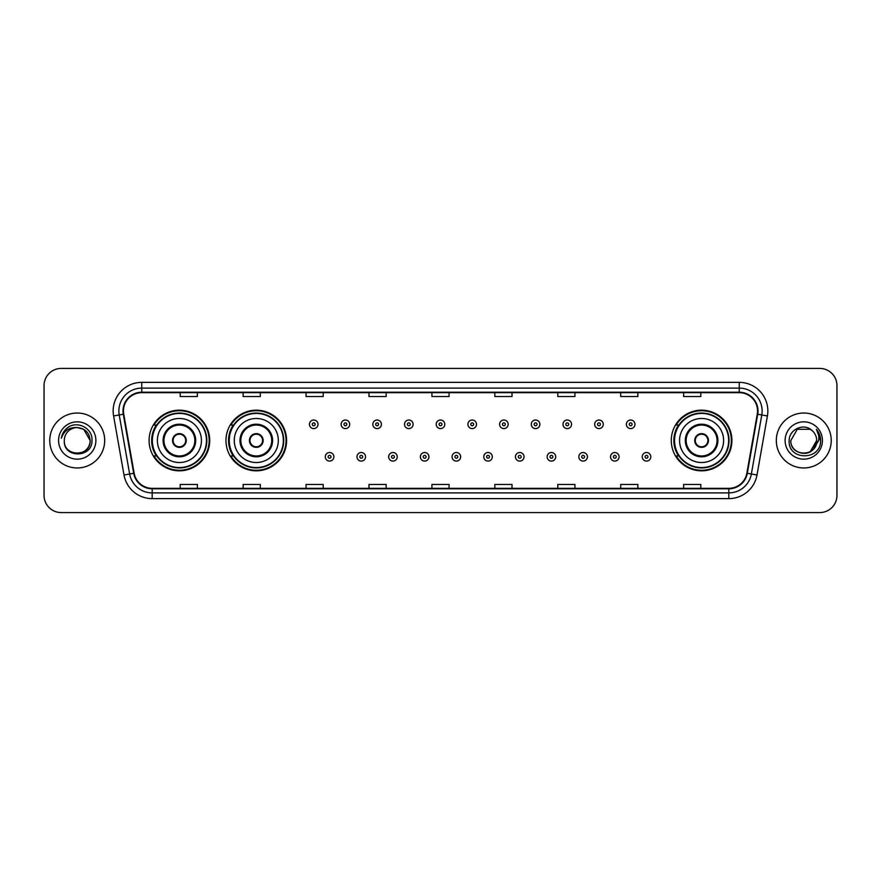 <?xml version="1.0" encoding="UTF-8"?>
<svg xmlns="http://www.w3.org/2000/svg" width="881" height="881" viewBox="0 0 881 881"><rect width="100%" height="100%" fill="white"/><g stroke="black" fill="none" stroke-linecap="round" stroke-linejoin="round"><path stroke-width="1.32" d="M671.278 440.5A30.317 30.317 0 0 0 701.595 470.817A30.317 30.317 0 0 0 731.913 440.5A30.317 30.317 0 0 0 701.595 410.183A30.317 30.317 0 0 0 671.278 440.5M225.965 440.5A30.317 30.317 0 0 0 256.294 470.817A30.317 30.317 0 0 0 286.611 440.5A30.317 30.317 0 0 0 256.294 410.183A30.317 30.317 0 0 0 225.965 440.5M149.087 440.5A30.317 30.317 0 0 0 179.405 470.817A30.317 30.317 0 0 0 209.722 440.5A30.317 30.317 0 0 0 179.405 410.183A30.317 30.317 0 0 0 149.087 440.5M156.355 455.951A27.74 27.74 0 0 1 156.355 425.049M233.245 455.951A27.74 27.74 0 0 1 233.245 425.049M678.546 455.951A27.74 27.74 0 0 1 678.546 425.049M44.05 385.581L44.05 495.419A17.157 17.157 0 0 0 61.207 512.577L819.793 512.577A17.157 17.157 0 0 0 836.95 495.419L836.95 385.581A17.157 17.157 0 0 0 819.793 368.423L61.207 368.423A17.157 17.157 0 0 0 44.05 385.581L44.05 495.419M49.765 440.5A27.465 27.465 0 0 0 77.231 467.965A27.465 27.465 0 0 0 104.685 440.5A27.465 27.465 0 0 0 77.231 413.035A27.465 27.465 0 0 0 49.765 440.5A27.465 27.465 0 0 0 77.231 467.965A27.465 27.465 0 0 0 104.685 440.5A27.465 27.465 0 0 0 77.231 413.035A27.465 27.465 0 0 0 49.765 440.5M776.315 440.5A27.465 27.465 0 0 0 803.769 467.965A27.465 27.465 0 0 0 831.235 440.5A27.465 27.465 0 0 0 803.769 413.035A27.465 27.465 0 0 0 776.315 440.5A27.465 27.465 0 0 0 803.769 467.965A27.465 27.465 0 0 0 831.235 440.5A27.465 27.465 0 0 0 803.769 413.035A27.465 27.465 0 0 0 776.315 440.5M123.45 410.975A18.303 18.303 0 0 1 141.764 392.673L739.236 392.673A18.303 18.303 0 0 1 757.264 414.158L746.857 473.196A18.303 18.303 0 0 1 728.829 488.327L152.171 488.327A18.303 18.303 0 0 1 134.143 473.196L123.736 414.158A18.303 18.303 0 0 1 123.45 410.975M122.999 410.975A18.765 18.765 0 0 0 123.285 414.235L133.692 473.273A18.765 18.765 0 0 0 152.171 488.779L728.829 488.779A18.765 18.765 0 0 0 747.308 473.273L757.715 414.235A18.765 18.765 0 0 0 739.236 392.221L141.764 392.221A18.765 18.765 0 0 0 122.999 410.975M113.594 415.953A28.599 28.599 0 0 1 141.764 382.376L739.236 382.376A28.599 28.599 0 0 1 767.406 415.953L756.999 474.991A28.599 28.599 0 0 1 728.829 498.624L152.171 498.624A28.599 28.599 0 0 1 124.001 474.991L113.594 415.953L119.221 414.951A22.884 22.884 0 0 1 141.764 388.103L739.236 388.103A22.884 22.884 0 0 1 761.779 414.951L751.361 473.989A22.884 22.884 0 0 1 728.829 492.897L152.171 492.897A22.884 22.884 0 0 1 129.639 473.989L119.221 414.951A22.884 22.884 0 0 1 118.88 410.975M819.793 368.423L61.207 368.423M61.207 512.577L819.793 512.577M836.95 495.419L836.95 385.581M747.308 473.273L751.361 473.989L761.779 414.951L767.406 415.953M431.921 392.673L431.921 396.549L449.079 396.549L449.079 392.673M368.985 392.673L368.985 396.549L386.153 396.549L386.153 392.673M306.059 392.673L306.059 396.549L323.228 396.549L323.228 392.673M243.134 392.673L243.134 396.549L260.291 396.549L260.291 392.673M180.209 392.673L180.209 396.549L197.366 396.549L197.366 392.673M494.847 392.673L494.847 396.549L512.015 396.549L512.015 392.673M557.772 392.673L557.772 396.549L574.941 396.549L574.941 392.673M620.709 392.673L620.709 396.549L637.866 396.549L637.866 392.673M683.634 392.673L683.634 396.549L700.791 396.549L700.791 392.673M449.079 488.327L449.079 484.451L431.921 484.451L431.921 488.327M386.153 488.327L386.153 484.451L368.985 484.451L368.985 488.327M323.228 488.327L323.228 484.451L306.059 484.451L306.059 488.327M260.291 488.327L260.291 484.451L243.134 484.451L243.134 488.327M197.366 488.327L197.366 484.451L180.209 484.451L180.209 488.327M512.015 488.327L512.015 484.451L494.847 484.451L494.847 488.327M574.941 488.327L574.941 484.451L557.772 484.451L557.772 488.327M637.866 488.327L637.866 484.451L620.709 484.451L620.709 488.327M700.791 488.327L700.791 484.451L683.634 484.451L683.634 488.327M64.302 440.5A12.929 12.929 0 0 1 77.231 427.571L83.695 429.3L90.159 440.5L83.695 429.3L77.231 427.571L83.695 429.3L90.159 440.5L83.695 429.3L77.231 427.571L83.695 429.3L90.159 440.5C90.952 457.184 63.509 457.184 64.302 440.5C63.091 458.572 92.56 458.153 91.976 440.5C92.979 428.133 76.911 420.116 67.397 427.836C64.038 430.534 62.022 433.992 61.362 438.231C64.027 430.644 69.313 427.098 77.231 427.571L83.695 429.3L90.159 440.5C90.952 457.184 63.509 457.184 64.302 440.5C63.509 457.184 90.952 457.184 90.159 440.5C90.952 457.184 63.509 457.184 64.302 440.5C63.509 457.184 90.952 457.184 90.159 440.5C90.952 457.184 63.509 457.184 64.302 440.5C63.509 457.184 90.952 457.184 90.159 440.5C90.952 457.184 63.509 457.184 64.302 440.5C63.509 457.184 90.952 457.184 90.159 440.5C90.071 444.751 88.32 448.22 84.906 450.907M77.231 427.571C85.083 428.331 89.399 432.648 90.159 440.5M58.575 440.5A18.655 18.655 0 0 0 77.231 459.155A18.655 18.655 0 0 0 95.886 440.5A18.655 18.655 0 0 0 77.231 421.845A18.655 18.655 0 0 0 58.575 440.5M157.38 440.5A22.025 22.025 0 0 1 179.405 418.475A22.025 22.025 0 0 1 201.43 440.5A22.025 22.025 0 0 1 179.405 462.525A22.025 22.025 0 0 1 157.38 440.5A22.025 22.025 0 0 0 179.405 462.525A22.025 22.025 0 0 0 201.43 440.5M163.954 440.5A15.451 15.451 0 0 0 179.405 455.951A15.451 15.451 0 0 0 194.855 440.5A15.451 15.451 0 0 0 179.405 425.049A15.451 15.451 0 0 0 163.954 440.5M156.697 425.049A27.465 27.465 0 0 0 156.697 455.951M206.462 440.5A27.058 27.058 0 0 0 179.405 413.442A27.058 27.058 0 0 0 152.347 440.5A27.058 27.058 0 0 0 179.405 467.558A27.058 27.058 0 0 0 206.462 440.5M172.544 440.5A6.861 6.861 0 0 0 179.405 447.361A6.861 6.861 0 0 0 186.265 440.5A6.861 6.861 0 0 0 179.405 433.639A6.861 6.861 0 0 0 172.544 440.5M209.149 440.5A29.745 29.745 0 0 1 153.977 455.951L156.741 455.951A27.432 27.432 0 0 0 206.837 440.566A27.432 27.432 0 0 0 156.741 425.049L153.977 425.049A29.745 29.745 0 0 1 209.149 440.5M172.753 438.782L172.995 438.782A6.641 6.641 0 0 1 185.814 438.782L185.462 438.782A6.288 6.288 0 0 1 179.405 446.788A6.288 6.288 0 0 1 173.348 438.782A6.288 6.288 0 0 1 185.462 438.782L186.045 438.782M186.045 442.218L185.814 442.218A6.641 6.641 0 0 1 172.995 442.218L172.753 442.218M812.238 430.732A12.929 12.929 0 0 1 816.698 440.5L810.234 451.7L816.698 440.5L813.681 448.803A12.929 12.929 0 0 0 816.698 440.5L813.648 448.847L816.698 440.5C817.491 457.184 790.048 457.184 790.841 440.5L797.305 429.3L810.234 429.3L812.238 430.732C804.309 422.406 789.024 429.267 789.167 440.5C787.713 460.466 820.079 460.983 820.607 441.469L820.629 440.5C820.585 436.26 819.176 432.538 816.401 429.322C818.515 432.791 819.253 436.513 818.625 440.5L813.681 448.803C806.82 458.087 790.169 452.151 790.841 440.5L797.305 429.3L810.234 429.3L812.238 430.732L810.234 429.3L797.305 429.3L790.841 440.5C790.048 457.184 817.491 457.184 816.698 440.5C817.491 457.184 790.048 457.184 790.841 440.5M785.114 440.5A18.655 18.655 0 0 0 803.769 459.155A18.655 18.655 0 0 0 822.425 440.5A18.655 18.655 0 0 0 803.769 421.845A18.655 18.655 0 0 0 785.114 440.5M816.522 429.465L820.629 440.985M234.269 440.5A22.025 22.025 0 0 1 256.294 418.475A22.025 22.025 0 0 1 278.319 440.5A22.025 22.025 0 0 1 256.294 462.525A22.025 22.025 0 0 1 234.269 440.5A22.025 22.025 0 0 0 256.294 462.525A22.025 22.025 0 0 0 278.319 440.5M240.843 440.5A15.451 15.451 0 0 0 256.294 455.951A15.451 15.451 0 0 0 271.733 440.5A15.451 15.451 0 0 0 256.294 425.049A15.451 15.451 0 0 0 240.843 440.5M233.586 425.049A27.465 27.465 0 0 0 233.586 455.951M283.352 440.5A27.058 27.058 0 0 0 256.294 413.442A27.058 27.058 0 0 0 229.236 440.5A27.058 27.058 0 0 0 256.294 467.558A27.058 27.058 0 0 0 283.352 440.5M249.422 440.5A6.861 6.861 0 0 0 256.294 447.361A6.861 6.861 0 0 0 263.155 440.5A6.861 6.861 0 0 0 256.294 433.639A6.861 6.861 0 0 0 249.422 440.5M286.039 440.5A29.745 29.745 0 0 1 230.866 455.951L233.619 455.951A27.432 27.432 0 0 0 283.715 440.566A27.432 27.432 0 0 0 233.619 425.049L230.866 425.049A29.745 29.745 0 0 1 286.039 440.5M249.642 438.782L249.874 438.782A6.641 6.641 0 0 1 262.703 438.782L262.34 438.782A6.288 6.288 0 0 1 256.294 446.788A6.288 6.288 0 0 1 250.237 438.782A6.288 6.288 0 0 1 262.34 438.782L262.934 438.782M262.934 442.218L262.703 442.218A6.641 6.641 0 0 1 249.874 442.218L249.642 442.218M679.57 440.5A22.025 22.025 0 0 1 701.595 418.475A22.025 22.025 0 0 1 723.62 440.5A22.025 22.025 0 0 1 701.595 462.525A22.025 22.025 0 0 1 679.57 440.5A22.025 22.025 0 0 0 701.595 462.525A22.025 22.025 0 0 0 723.62 440.5M686.145 440.5A15.451 15.451 0 0 0 701.595 455.951A15.451 15.451 0 0 0 717.046 440.5A15.451 15.451 0 0 0 701.595 425.049A15.451 15.451 0 0 0 686.145 440.5M678.888 425.049A27.465 27.465 0 0 0 678.888 455.951M728.653 440.5A27.058 27.058 0 0 0 701.595 413.442A27.058 27.058 0 0 0 674.538 440.5A27.058 27.058 0 0 0 701.595 467.558A27.058 27.058 0 0 0 728.653 440.5M694.735 440.5A6.861 6.861 0 0 0 701.595 447.361A6.861 6.861 0 0 0 708.456 440.5A6.861 6.861 0 0 0 701.595 433.639A6.861 6.861 0 0 0 694.735 440.5M731.34 440.5A29.745 29.745 0 0 1 676.168 455.951L678.932 455.951A27.432 27.432 0 0 0 729.028 440.566A27.432 27.432 0 0 0 678.932 425.049L676.168 425.049A29.745 29.745 0 0 1 731.34 440.5M694.955 438.782L695.186 438.782A6.641 6.641 0 0 1 708.005 438.782L707.652 438.782A6.288 6.288 0 0 1 701.595 446.788A6.288 6.288 0 0 1 695.538 438.782A6.288 6.288 0 0 1 707.652 438.782L708.247 438.782M708.247 442.218L707.652 442.218A6.288 6.288 0 0 1 695.538 442.218L694.955 442.218M707.652 442.218L708.005 442.218A6.641 6.641 0 0 1 695.186 442.218L695.538 442.218M318.019 424.312A4.295 4.295 0 0 1 313.724 428.595A4.295 4.295 0 0 1 309.44 424.312A4.295 4.295 0 0 1 313.724 420.017A4.295 4.295 0 0 1 318.019 424.312A4.295 4.295 0 0 0 313.724 420.017A4.295 4.295 0 0 0 309.44 424.312M349.713 424.312A4.295 4.295 0 0 1 345.418 428.595A4.295 4.295 0 0 1 341.134 424.312A4.295 4.295 0 0 1 345.418 420.017A4.295 4.295 0 0 1 349.713 424.312A4.295 4.295 0 0 0 345.418 420.017A4.295 4.295 0 0 0 341.134 424.312M381.407 424.312A4.295 4.295 0 0 1 377.112 428.595A4.295 4.295 0 0 1 372.828 424.312A4.295 4.295 0 0 1 377.112 420.017A4.295 4.295 0 0 1 381.407 424.312A4.295 4.295 0 0 0 377.112 420.017A4.295 4.295 0 0 0 372.828 424.312M413.101 424.312A4.295 4.295 0 0 1 408.806 428.595A4.295 4.295 0 0 1 404.511 424.312A4.295 4.295 0 0 1 408.806 420.017A4.295 4.295 0 0 1 413.101 424.312A4.295 4.295 0 0 0 408.806 420.017A4.295 4.295 0 0 0 404.511 424.312M444.795 424.312A4.295 4.295 0 0 1 440.5 428.595A4.295 4.295 0 0 1 436.205 424.312A4.295 4.295 0 0 1 440.5 420.017A4.295 4.295 0 0 1 444.795 424.312A4.295 4.295 0 0 0 440.5 420.017A4.295 4.295 0 0 0 436.205 424.312M476.489 424.312A4.295 4.295 0 0 1 472.194 428.595A4.295 4.295 0 0 1 467.899 424.312A4.295 4.295 0 0 1 472.194 420.017A4.295 4.295 0 0 1 476.489 424.312A4.295 4.295 0 0 0 472.194 420.017A4.295 4.295 0 0 0 467.899 424.312M508.172 424.312A4.295 4.295 0 0 1 503.888 428.595A4.295 4.295 0 0 1 499.593 424.312A4.295 4.295 0 0 1 503.888 420.017A4.295 4.295 0 0 1 508.172 424.312A4.295 4.295 0 0 0 503.888 420.017A4.295 4.295 0 0 0 499.593 424.312M539.866 424.312A4.295 4.295 0 0 1 535.582 428.595A4.295 4.295 0 0 1 531.287 424.312A4.295 4.295 0 0 1 535.582 420.017A4.295 4.295 0 0 1 539.866 424.312A4.295 4.295 0 0 0 535.582 420.017A4.295 4.295 0 0 0 531.287 424.312M571.56 424.312A4.295 4.295 0 0 1 567.276 428.595A4.295 4.295 0 0 1 562.981 424.312A4.295 4.295 0 0 1 567.276 420.017A4.295 4.295 0 0 1 571.56 424.312A4.295 4.295 0 0 0 567.276 420.017A4.295 4.295 0 0 0 562.981 424.312M603.254 424.312A4.295 4.295 0 0 1 598.97 428.595A4.295 4.295 0 0 1 594.675 424.312A4.295 4.295 0 0 1 598.97 420.017A4.295 4.295 0 0 1 603.254 424.312A4.295 4.295 0 0 0 598.97 420.017A4.295 4.295 0 0 0 594.675 424.312M634.948 424.312A4.295 4.295 0 0 1 630.664 428.595A4.295 4.295 0 0 1 626.369 424.312A4.295 4.295 0 0 1 630.664 420.017A4.295 4.295 0 0 1 634.948 424.312A4.295 4.295 0 0 0 630.664 420.017A4.295 4.295 0 0 0 626.369 424.312M325.287 456.81A4.295 4.295 0 0 1 329.571 452.515A4.295 4.295 0 0 1 333.866 456.81A4.295 4.295 0 0 1 329.571 461.093A4.295 4.295 0 0 1 325.287 456.81A4.295 4.295 0 0 0 329.571 461.093A4.295 4.295 0 0 0 333.866 456.81M356.981 456.81A4.295 4.295 0 0 1 361.265 452.515A4.295 4.295 0 0 1 365.56 456.81A4.295 4.295 0 0 1 361.265 461.093A4.295 4.295 0 0 1 356.981 456.81A4.295 4.295 0 0 0 361.265 461.093A4.295 4.295 0 0 0 365.56 456.81M388.675 456.81A4.295 4.295 0 0 1 392.959 452.515A4.295 4.295 0 0 1 397.254 456.81A4.295 4.295 0 0 1 392.959 461.093A4.295 4.295 0 0 1 388.675 456.81A4.295 4.295 0 0 0 392.959 461.093A4.295 4.295 0 0 0 397.254 456.81M420.358 456.81A4.295 4.295 0 0 1 424.653 452.515A4.295 4.295 0 0 1 428.948 456.81A4.295 4.295 0 0 1 424.653 461.093A4.295 4.295 0 0 1 420.358 456.81A4.295 4.295 0 0 0 424.653 461.093A4.295 4.295 0 0 0 428.948 456.81M452.052 456.81A4.295 4.295 0 0 1 456.347 452.515A4.295 4.295 0 0 1 460.642 456.81A4.295 4.295 0 0 1 456.347 461.093A4.295 4.295 0 0 1 452.052 456.81A4.295 4.295 0 0 0 456.347 461.093A4.295 4.295 0 0 0 460.642 456.81M483.746 456.81A4.295 4.295 0 0 1 488.041 452.515A4.295 4.295 0 0 1 492.325 456.81A4.295 4.295 0 0 1 488.041 461.093A4.295 4.295 0 0 1 483.746 456.81A4.295 4.295 0 0 0 488.041 461.093A4.295 4.295 0 0 0 492.325 456.81M515.44 456.81A4.295 4.295 0 0 1 519.735 452.515A4.295 4.295 0 0 1 524.019 456.81A4.295 4.295 0 0 1 519.735 461.093A4.295 4.295 0 0 1 515.44 456.81A4.295 4.295 0 0 0 519.735 461.093A4.295 4.295 0 0 0 524.019 456.81M547.134 456.81A4.295 4.295 0 0 1 551.429 452.515A4.295 4.295 0 0 1 555.713 456.81A4.295 4.295 0 0 1 551.429 461.093A4.295 4.295 0 0 1 547.134 456.81A4.295 4.295 0 0 0 551.429 461.093A4.295 4.295 0 0 0 555.713 456.81M578.828 456.81A4.295 4.295 0 0 1 583.123 452.515A4.295 4.295 0 0 1 587.407 456.81A4.295 4.295 0 0 1 583.123 461.093A4.295 4.295 0 0 1 578.828 456.81A4.295 4.295 0 0 0 583.123 461.093A4.295 4.295 0 0 0 587.407 456.81M610.522 456.81A4.295 4.295 0 0 1 614.817 452.515A4.295 4.295 0 0 1 619.101 456.81A4.295 4.295 0 0 1 614.817 461.093A4.295 4.295 0 0 1 610.522 456.81A4.295 4.295 0 0 0 614.817 461.093A4.295 4.295 0 0 0 619.101 456.81M642.216 456.81A4.295 4.295 0 0 1 646.5 452.515A4.295 4.295 0 0 1 650.795 456.81A4.295 4.295 0 0 1 646.5 461.093A4.295 4.295 0 0 1 642.216 456.81A4.295 4.295 0 0 0 646.5 461.093A4.295 4.295 0 0 0 650.795 456.81M739.236 382.376L739.236 392.221M119.221 414.951L123.285 414.235M152.171 498.624L152.171 488.779M728.829 488.779L728.829 498.624M124.001 474.991L133.692 473.273M757.715 414.235L761.779 414.951M141.764 382.376L141.764 392.221M751.361 473.989L756.999 474.991M195.703 440.5A16.31 16.31 0 0 0 179.405 424.19A16.31 16.31 0 0 0 163.095 440.5A16.31 16.31 0 0 0 179.405 456.81A16.31 16.31 0 0 0 195.703 440.5M272.592 440.5A16.31 16.31 0 0 0 256.294 424.19A16.31 16.31 0 0 0 239.984 440.5A16.31 16.31 0 0 0 256.294 456.81A16.31 16.31 0 0 0 272.592 440.5M717.905 440.5A16.31 16.31 0 0 0 701.595 424.19A16.31 16.31 0 0 0 685.297 440.5A16.31 16.31 0 0 0 701.595 456.81A16.31 16.31 0 0 0 717.905 440.5M312.292 424.312A1.432 1.432 0 0 0 313.724 425.743A1.432 1.432 0 0 0 315.156 424.312A1.432 1.432 0 0 0 313.724 422.88A1.432 1.432 0 0 0 312.292 424.312M343.986 424.312A1.432 1.432 0 0 0 345.418 425.743A1.432 1.432 0 0 0 346.85 424.312A1.432 1.432 0 0 0 345.418 422.88A1.432 1.432 0 0 0 343.986 424.312M375.68 424.312A1.432 1.432 0 0 0 377.112 425.743A1.432 1.432 0 0 0 378.544 424.312A1.432 1.432 0 0 0 377.112 422.88A1.432 1.432 0 0 0 375.68 424.312M407.374 424.312A1.432 1.432 0 0 0 408.806 425.743A1.432 1.432 0 0 0 410.238 424.312A1.432 1.432 0 0 0 408.806 422.88A1.432 1.432 0 0 0 407.374 424.312M439.068 424.312A1.432 1.432 0 0 0 440.5 425.743A1.432 1.432 0 0 0 441.932 424.312A1.432 1.432 0 0 0 440.5 422.88A1.432 1.432 0 0 0 439.068 424.312M470.762 424.312A1.432 1.432 0 0 0 472.194 425.743A1.432 1.432 0 0 0 473.626 424.312A1.432 1.432 0 0 0 472.194 422.88A1.432 1.432 0 0 0 470.762 424.312M502.456 424.312A1.432 1.432 0 0 0 503.888 425.743A1.432 1.432 0 0 0 505.32 424.312A1.432 1.432 0 0 0 503.888 422.88A1.432 1.432 0 0 0 502.456 424.312M534.15 424.312A1.432 1.432 0 0 0 535.582 425.743A1.432 1.432 0 0 0 537.014 424.312A1.432 1.432 0 0 0 535.582 422.88A1.432 1.432 0 0 0 534.15 424.312M565.844 424.312A1.432 1.432 0 0 0 567.276 425.743A1.432 1.432 0 0 0 568.708 424.312A1.432 1.432 0 0 0 567.276 422.88A1.432 1.432 0 0 0 565.844 424.312M597.538 424.312A1.432 1.432 0 0 0 598.97 425.743A1.432 1.432 0 0 0 600.39 424.312A1.432 1.432 0 0 0 598.97 422.88A1.432 1.432 0 0 0 597.538 424.312M629.232 424.312A1.432 1.432 0 0 0 630.664 425.743A1.432 1.432 0 0 0 632.084 424.312A1.432 1.432 0 0 0 630.664 422.88A1.432 1.432 0 0 0 629.232 424.312M331.003 456.81A1.432 1.432 0 0 0 329.571 455.378A1.432 1.432 0 0 0 328.139 456.81A1.432 1.432 0 0 0 329.571 458.23A1.432 1.432 0 0 0 331.003 456.81M362.697 456.81A1.432 1.432 0 0 0 361.265 455.378A1.432 1.432 0 0 0 359.833 456.81A1.432 1.432 0 0 0 361.265 458.23A1.432 1.432 0 0 0 362.697 456.81M394.391 456.81A1.432 1.432 0 0 0 392.959 455.378A1.432 1.432 0 0 0 391.527 456.81A1.432 1.432 0 0 0 392.959 458.23A1.432 1.432 0 0 0 394.391 456.81M426.085 456.81A1.432 1.432 0 0 0 424.653 455.378A1.432 1.432 0 0 0 423.221 456.81A1.432 1.432 0 0 0 424.653 458.23A1.432 1.432 0 0 0 426.085 456.81M457.779 456.81A1.432 1.432 0 0 0 456.347 455.378A1.432 1.432 0 0 0 454.915 456.81A1.432 1.432 0 0 0 456.347 458.23A1.432 1.432 0 0 0 457.779 456.81M489.473 456.81A1.432 1.432 0 0 0 488.041 455.378A1.432 1.432 0 0 0 486.609 456.81A1.432 1.432 0 0 0 488.041 458.23A1.432 1.432 0 0 0 489.473 456.81M521.167 456.81A1.432 1.432 0 0 0 519.735 455.378A1.432 1.432 0 0 0 518.303 456.81A1.432 1.432 0 0 0 519.735 458.23A1.432 1.432 0 0 0 521.167 456.81M552.861 456.81A1.432 1.432 0 0 0 551.429 455.378A1.432 1.432 0 0 0 549.997 456.81A1.432 1.432 0 0 0 551.429 458.23A1.432 1.432 0 0 0 552.861 456.81M584.555 456.81A1.432 1.432 0 0 0 583.123 455.378A1.432 1.432 0 0 0 581.691 456.81A1.432 1.432 0 0 0 583.123 458.23A1.432 1.432 0 0 0 584.555 456.81M616.237 456.81A1.432 1.432 0 0 0 614.817 455.378A1.432 1.432 0 0 0 613.385 456.81A1.432 1.432 0 0 0 614.817 458.23A1.432 1.432 0 0 0 616.237 456.81M647.931 456.81A1.432 1.432 0 0 0 646.5 455.378A1.432 1.432 0 0 0 645.079 456.81A1.432 1.432 0 0 0 646.5 458.23A1.432 1.432 0 0 0 647.931 456.81"/></g></svg>
